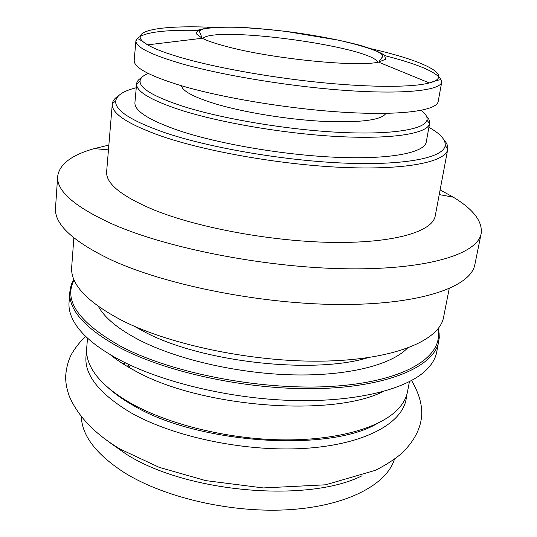 <?xml version="1.0" encoding="UTF-8"?>
<svg xmlns="http://www.w3.org/2000/svg" width="537" height="537" viewBox="0 0 537 537"><rect width="100%" height="100%" fill="white"/><g stroke="black" fill="none" stroke-linecap="round" stroke-linejoin="round"><path stroke-width="0.81" d="M227.446 46.746C215.995 43.772 207.564 40.946 202.167 38.268L196.079 33.623L198.166 30.072L207.698 27.837C217.317 27.011 229.406 26.91 243.959 27.521C259.438 28.515 275.709 30.092 292.766 32.26C318.991 35.972 341.727 40.409 360.985 45.585C372.154 48.974 380.008 52.203 384.546 55.271L385.62 59.251L378.518 62.111C357.535 67.286 272.756 58.916 227.446 46.746M384.969 55.673C421.82 65.105 440.743 73.891 441.736 82.027L438.199 101.419C436.923 110.387 403.173 115.569 347.667 112.501C292.282 109.467 222.687 98.083 180.419 85.43C148.997 75.737 133.585 67.36 134.19 60.312L135.928 40.678C139.251 32.918 160.697 29.488 200.267 30.401M385.908 113.381C381.532 120.16 360.542 122.819 322.938 121.349C286.892 119.462 242.811 112.193 214.572 103.601C193.562 97.036 182.513 91.075 181.425 85.732M421.183 110.36C425.727 113.817 427.66 117.066 426.975 120.093C424.928 129.33 392.48 134.935 340.411 132.411C288.443 129.907 223.681 119.12 183.996 106.635C154.616 97.096 139.969 88.652 140.05 81.295C140.197 78.194 142.923 75.583 148.219 73.455M426.479 116.187C428.949 118.717 430.003 121.12 429.62 123.403L429.566 123.691C427.6 133.283 394.547 139.211 341.263 136.713C288.087 134.237 221.741 123.148 181.231 110.26C151.259 100.412 136.378 91.686 136.599 84.081L136.62 83.785C136.861 81.49 138.512 79.449 141.567 77.664M429.62 123.403L426.271 141.969C424.693 152.468 391.983 159.402 338.854 157.395C285.838 155.415 219.492 144.178 179.103 130.659C148.957 120.228 134.237 110.864 134.928 102.58L136.62 83.785M428.915 127.323C440.273 133.673 445.71 139.707 445.207 145.44C443.871 157.354 407.268 165.443 346.519 163.188C285.919 160.966 209.759 147.957 164.302 132.478C130.753 120.65 114.569 110.125 115.744 100.896C116.784 95.237 123.624 90.86 136.264 87.759M444.018 139.989C446.865 143.117 448.12 146.124 447.777 149.011L447.717 149.387C445.858 161.577 408.301 169.867 346.452 167.571C284.751 165.315 207.51 152.018 161.489 136.176C127.833 124.195 111.428 113.482 112.28 104.037L112.32 103.654C112.757 100.781 114.757 98.217 118.335 95.955M447.717 149.387L435.212 215.968C432.741 231.306 395.326 243.026 334.658 242.429C274.138 241.872 198.885 228.124 154.159 210.014C121.449 196.267 105.614 183.446 106.648 171.545L112.28 104.037M440.105 189.89L453.235 197.16C473.366 209.289 482.676 221.419 481.165 233.561C477.769 253.551 429.654 269.554 349.594 268.829C269.728 268.164 170.618 249.228 114.475 224.976C75.247 207.41 56.318 191.185 57.674 176.297C59.439 164.194 71.636 154.971 94.27 148.621L108.857 145.104M481.165 233.561L474.869 264.526C471.097 286.302 423.049 304.264 343.761 304.506C264.654 304.815 166.812 285.577 111.421 259.989C72.723 241.435 54.089 224.05 55.519 207.826L57.674 176.297M449.201 288.644L443.575 317.26C439.628 339.948 396.346 359.186 326.671 361.045C257.156 362.958 171.612 345.613 122.255 320.609C87.088 302.069 70.233 284.194 71.689 266.976L73.864 237.898M438.219 328.584L439.125 333.329L439.253 337.948L436.715 352.118C435.433 358.83 431.533 365.18 425.029 371.161C404.569 389.909 354.239 402.367 291.531 400.454C228.876 398.528 160.623 381.881 118.67 359.394C97.372 347.835 82.899 335.994 75.261 323.871C70.569 316.374 68.501 309.225 69.045 302.412L70.36 288.067L71.71 283.65L73.844 279.321M383.109 391.547C331.745 417.732 198.656 407.234 134.203 370.349C124.799 365.301 116.818 360.072 110.253 354.655M409.429 381.632L407.529 391.648C406.355 397.971 403.019 403.965 397.528 409.65C379.672 428.083 335.873 440.702 281.549 439.857C227.265 438.984 167.967 424.257 130.974 403.341C111.367 392.097 98.224 380.411 91.545 368.281C87.759 361.341 86.142 354.675 86.685 348.271L87.518 338.109M377.095 423.612C328.443 452.617 196.649 443.716 133.042 405.307C122.792 399.508 114.294 393.46 107.541 387.164M116.113 359.172L116.361 358.145M123.879 364.381L125.49 362.878M362.066 475.755C307.909 503.209 185.641 492.57 126.007 454.027L108.266 441.495M394.433 459.249C386.727 484.461 347.271 505.894 289.792 509.647C232.407 513.426 164.49 497.819 124.195 472.54C96.358 454.43 82.08 435.89 81.356 416.927M371.195 48.786C423.727 60.647 455.732 75.952 429.338 82.946C413.114 87.289 373.631 87.612 324.509 82.899C275.421 78.18 221.257 68.729 185.997 58.996C167.96 53.975 155.173 49.263 147.635 44.86C124.054 31.106 158.965 24.85 212.766 27.367M378.518 62.111L429.338 82.946C444.945 77.422 440.602 80.557 441.736 82.027C440.622 90.115 406.838 94.337 351.03 90.8C295.357 87.296 225.251 76.032 182.634 64.01C150.957 54.808 135.391 47.028 135.928 40.678C137.935 39.436 134.143 35.388 147.635 44.86L202.167 38.268M368.08 357.676C313.38 374.584 201.717 362.119 145.272 332.289L133.74 325.993M407.288 348.278C391.211 364.871 348.13 376.095 293.229 374.88C238.368 373.645 177.499 359.602 139.607 340.223C118.509 329.255 104.782 318.025 98.439 306.52M437.756 329.168C444.159 355.219 408.288 380.411 337.498 385.975C266.943 391.654 173.109 374.088 120.731 346.291C78.764 322.542 63.232 300.445 74.133 280.005M438.796 341.552C434.608 365.442 391.399 385.975 322.254 388.466C253.269 391.023 168.578 373.51 119.758 347.647C84.96 328.456 68.327 309.795 69.844 291.665M406.475 395.648C405.683 420.565 369.563 443.247 309.325 448.059C249.242 452.939 173.834 437.534 130.095 412.275C96.747 392.003 82.262 372.047 86.638 352.406M123.141 363.925L124.94 362.609M127.081 366.341L129.236 364.677M202.65 38.51C214.76 25.38 369.798 46.343 377.988 62.211M140.05 81.295L136.599 84.081M426.975 120.093L429.566 123.691M115.744 100.896L112.32 103.654M445.207 145.44L447.777 149.011M108.461 149.87L94.27 148.621M439.226 194.589L453.235 197.16M85.759 336.451C80.765 340.881 76.227 346.425 72.146 353.091C66.964 361.757 65.071 375.303 65.796 380.619C66.098 385.264 67.273 390.486 69.32 396.286C78.087 416.497 95.022 434.097 120.127 449.08L159.22 467.351L205.718 480.615L263.264 487.938L325.623 484.804L375.444 470.305C385.928 464.968 394.621 459.377 401.528 453.523C414.356 441.172 421.102 428.049 421.767 414.148C421.894 404.952 419.585 394.239 411.564 380.505M128.289 367.053L130.76 365.388M201.858 38.308C200.314 31.663 200.053 34.442 199.63 31.482C199.435 30.643 200.959 29.743 204.208 28.79C211.947 27.508 222.64 26.998 236.28 27.273C251.229 27.944 267.788 29.327 285.952 31.428L338.323 40.134C354.192 43.725 366.838 47.363 376.262 51.042C380.975 53.324 383.143 55.056 382.767 56.244C382.223 58.11 382.592 55.667 378.807 62.232"/></g></svg>
